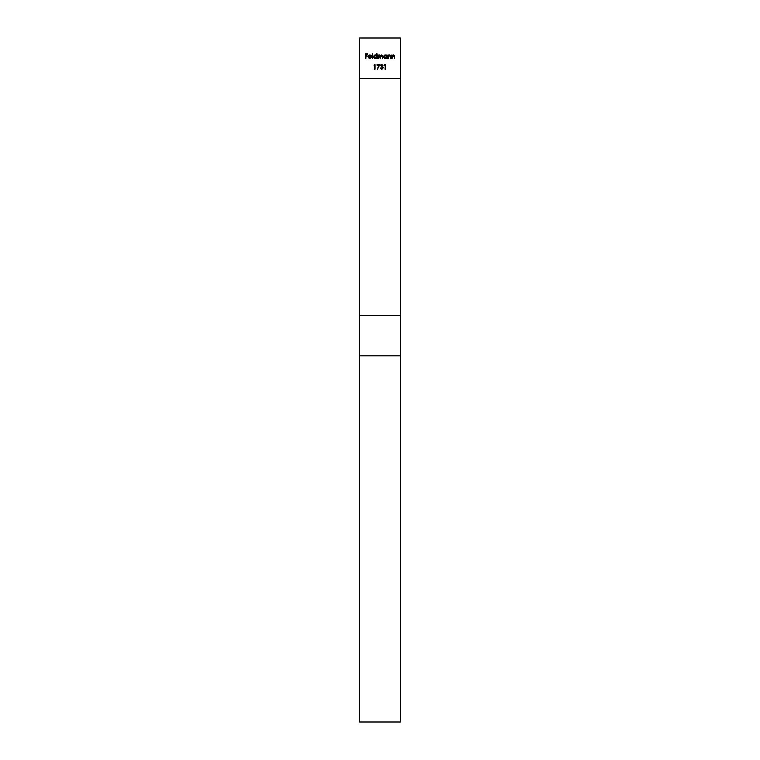 <?xml version="1.0" encoding="UTF-8"?>
<svg xmlns="http://www.w3.org/2000/svg" width="760" height="760" viewBox="0 0 760 760"><rect width="100%" height="100%" fill="white"/><g stroke="black" fill="none" stroke-linecap="round" stroke-linejoin="round"><path stroke-width="1.14" d="M400.32 722L359.68 722L359.68 38L400.32 38L400.32 78.631L359.68 78.631L359.68 38L400.32 38L400.32 78.631L359.68 78.631L359.68 355.813L400.32 355.813L359.68 355.813L359.68 722L400.32 722L400.32 315.495L359.68 315.495L400.32 315.495L400.32 722M380.228 68.191L381.672 68.828L382.812 67.877L381.434 66.927L382.584 65.74L381.681 65.037L382.574 65.835L381.434 66.927L382.793 68.077L381.672 68.828L380.171 67.963L380.37 68.552L381.957 69.264L383.22 67.839L382.46 66.662L382.574 64.894L380.798 64.894L380.342 65.721L381.681 65.037L380.342 65.721L381.681 65.037L380.75 65.721L381.681 65.037L382.584 65.74L381.434 66.927L382.812 67.877L381.672 68.828L380.171 67.963L381.662 69.284L383.22 67.839L382.46 66.662L382.983 65.74L381.681 64.572L380.37 65.607M373.967 65.151L374.661 65.151L375.06 69.169L375.06 64.686L373.967 65.151L374.661 65.151L375.06 69.169L375.06 64.686L374.233 64.686L375.06 64.686L374.661 69.169M388.36 58.32L388.445 56.164L389.528 55.385L390.336 55.888L390.83 58.32L390.726 55.774L389.604 54.986L388.36 55.632L387.952 55.043L387.952 58.32L387.952 55.043L387.952 58.32L388.417 56.259L389.528 55.385L390.374 56.031L390.83 58.32L390.83 56.648L389.604 54.986L388.36 55.632L388.36 55.043M378.309 58.32L378.385 56.154L379.363 55.385L380.085 55.907L380.142 58.32L380.703 55.945L381.606 55.385L382.28 55.755L382.784 58.32L382.698 55.736L381.681 54.986L380.475 55.774L379.781 55.043L378.309 55.613L377.901 55.043L377.901 58.32L377.901 55.043L377.901 58.32L379.363 55.385L380.142 58.32L381.606 55.385L382.784 58.32L382.784 56.544L381.681 54.986L380.475 55.774L379.43 54.986L378.309 55.613L378.309 55.043M372.334 58.32L372.733 53.722L372.334 58.32M365.902 58.32L365.902 56.136L367.678 56.136L365.902 55.679L365.902 54.292L367.678 53.837L365.503 53.837L365.503 58.32L365.503 53.837L365.503 58.32L365.902 56.136L367.678 56.136L365.902 55.679L365.902 54.292L367.678 53.837L365.503 53.837L367.678 54.292M369.388 57.883L368.657 56.762L369.854 57.969L371.06 57.285L369.616 57.95L368.657 56.762L371.583 56.762L371.108 55.489L369.731 54.995L368.467 55.841L368.372 57.332L369.578 58.349L370.548 57.798M376.58 53.722L376.58 55.679L374.604 55.109L373.54 56.667L374.594 58.254L376.58 57.75L376.988 58.32L376.988 53.722L376.58 55.679L375.259 54.986L373.54 56.667L375.25 58.377L376.58 57.75L376.988 58.32L376.988 53.722L376.58 58.32M386.631 55.043L386.631 55.651L384.655 55.109L383.591 56.667L384.645 58.254L386.631 57.75L387.04 58.32L387.04 55.043L386.631 55.651L385.31 54.986L383.591 56.667L385.291 58.377L386.631 57.75L387.04 58.32L387.04 55.043L386.631 58.32M392.151 58.32L392.236 56.164L393.319 55.385L394.126 55.888L394.62 58.32L394.516 55.774L393.395 54.986L392.151 55.632L391.742 55.043L391.742 58.32L391.742 55.043L391.742 58.32L392.207 56.259L393.319 55.385L394.165 56.031L394.62 58.32L394.62 56.648L393.395 54.986L392.151 55.632L392.151 55.043M377.017 65.151L379.088 65.151L377.416 69.284L379.772 64.686L377.017 64.686L379.088 65.151L377.416 69.284L379.772 64.686L377.017 64.686L379.772 64.686L377.065 69.094M384.303 65.151L384.997 65.151L385.396 69.169L385.396 64.686L384.303 65.151L384.997 65.151L385.396 69.169L385.396 64.686L384.57 64.686L385.396 64.686L384.997 69.169M400.32 78.631L400.32 315.495L400.32 78.631M369.959 57.969L370.956 57.428M369.901 58.377L371.412 57.475L369.901 58.377L368.258 56.687L368.628 55.594L368.258 56.687M369.569 58.349L368.856 58.026M369.911 54.986L368.628 55.594L369.911 54.986L371.231 55.632L370.101 54.995M371.583 56.762L371.231 55.632L371.583 56.762L371.231 55.632L371.583 56.762L368.657 56.762L368.847 57.437M370.652 55.147L371.231 55.632M371.117 56.154L368.695 56.363L369.702 55.404L369.084 55.699L369.93 55.385L371.117 56.154M368.695 56.363L371.184 56.363L369.93 55.385L371.022 55.964M376.58 57.75L375.25 58.377M374.908 58.339L374.3 58.092M374.034 57.874L373.663 57.323M374.043 55.48L374.604 55.109M376.58 55.679L375.449 54.995M376.58 56.819L375.991 57.77L374.756 57.874L375.516 57.95L373.939 56.677L375.259 55.385L376.58 56.687L375.259 57.969L374.043 57.171M375.259 55.385L374.015 56.268M375.772 55.48L376.561 56.43M373.939 56.677L375.012 55.413M378.309 55.613L379.43 54.986L380.475 55.774L381.681 54.986L382.784 56.544L382.384 58.32M378.755 55.147L379.43 54.986L378.755 55.147M380.475 55.774L381.311 55.043M382.384 56.544L381.606 55.385L382.384 56.544L381.606 55.385L380.865 55.717M380.142 56.648L379.363 55.385L380.142 56.354M379.772 55.489L379.231 55.395M385.291 58.377L386.507 57.893M384.949 58.339L384.351 58.092M384.094 57.883L383.714 57.323M384.094 55.48L384.655 55.109M385.139 54.995L386.631 55.651M386.412 57.418L385.31 57.969L384.019 56.933L385.31 55.385L386.631 56.687L385.31 57.969M384.38 57.589L384.019 56.933M385.187 55.395L385.823 55.48L383.99 56.677M386.394 55.926L386.612 56.43M386.602 56.383L385.567 55.413M384.094 57.161L385.054 57.95M384.123 56.107L384.816 55.48M389.604 54.986L388.597 55.366M389.87 55.014L390.374 55.252M390.602 55.508L390.82 56.411M390.83 56.648L390.421 58.32M389.338 55.404L390.421 56.782L390.336 55.888M388.569 55.907L389.528 55.385L388.36 56.914M392.151 55.632L393.395 54.986M393.661 55.014L394.174 55.261M394.392 55.508L394.611 56.411M394.62 56.648L394.212 58.32M394.212 56.782L393.129 55.404M394.165 56.031L393.319 55.385L392.151 57.133L393.319 55.385L394.165 56.031M380.342 65.721L381.681 64.572L382.983 65.74L382.46 66.662L383.144 67.421M380.978 64.771L381.558 64.581M382.983 65.616L382.46 66.662L382.945 67.041M380.57 67.963L381.928 68.809M381.672 68.828L382.679 67.431M382.451 68.59L382.793 68.087M381.434 66.471L382.584 65.74L381.624 66.462M382.584 65.74L381.995 65.075"/></g></svg>

